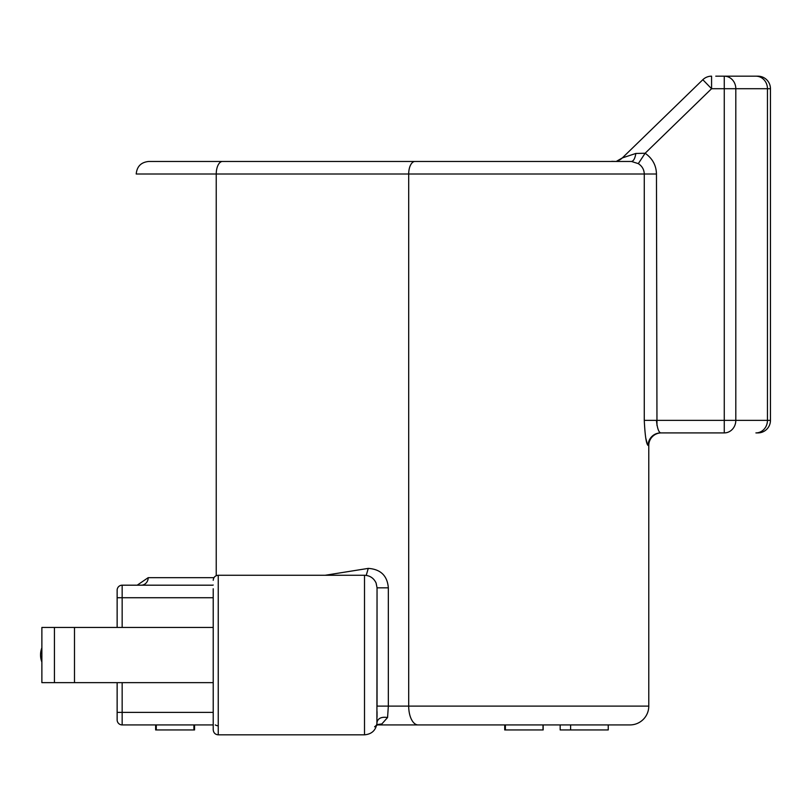 <?xml version="1.0" encoding="UTF-8"?>
<svg xmlns="http://www.w3.org/2000/svg" width="811" height="811" viewBox="0 0 811 811"><rect width="100%" height="100%" fill="white"/><g stroke="black" fill="none" stroke-linecap="round" stroke-linejoin="round"><path stroke-width="1.22" d="M715.758 76.173L724.264 76.173L715.758 76.173M628.626 151.789L702.823 79.711A12.54 12.54 74.4 0 1 711.571 76.173L711.571 88.713L702.823 79.711A12.54 12.54 74.4 0 1 711.571 76.173M724.264 432.912L724.264 420.362L735.81 420.362A12.54 11.547 90 0 1 724.264 432.912L660.62 432.912C658.593 432.101 657.204 427.924 656.464 420.362L724.264 420.362L724.264 76.173L755.903 76.173L724.264 76.173A12.54 11.547 90 0 1 735.81 88.713L711.571 88.713L645.13 153.249L635.854 153.451C635.003 158.51 633.533 161.176 631.455 161.46L627.836 161.46M770.45 88.713A12.54 12.54 0 0 0 757.91 76.173L755.903 76.173A12.54 11.547 -90 0 1 767.449 88.713L735.81 88.713L735.81 420.362L767.449 420.362L767.449 88.713L770.45 88.713L770.45 420.362A12.54 12.54 0 0 1 757.91 432.912L755.903 432.912L757.91 432.912M624.257 156.036L626.933 153.441M618.489 160.466L622.321 157.922L635.854 153.451M702.823 79.711L622.321 157.922L616.228 161.46L148.758 161.46C141.134 162.21 136.947 166.387 136.207 174.01L216.233 174.01L216.233 575.698M638.308 163.629C642.13 166.133 644.116 169.59 644.269 174.01L408.693 174.01A12.54 6.275 -90 0 1 414.968 161.46L631.455 161.46L638.308 163.629L645.13 153.249C652.48 158.439 656.251 165.353 656.464 174.01L656.971 425.461M414.968 161.46L423.737 161.46M166.316 161.46L231.307 161.46M645.749 438.001L647.421 444.499M661.32 432.912A12.54 12.54 0 0 0 648.78 445.452L648.78 706.107A18.815 18.815 0 0 1 629.965 724.922L418.101 724.922A18.815 9.408 -90 0 1 408.693 706.107L408.693 174.01L216.233 174.01A12.54 6.275 90 0 1 222.508 161.46M660.62 432.912A12.54 12.489 -90 0 0 648.121 445.452C646.316 444.276 645.029 435.912 644.269 420.362L644.269 174.01L656.464 174.01M376.699 725.216L381.859 723.949L378.676 724.922L418.101 724.922M376.831 724.598L381.859 723.949L387.567 717.522L388.337 706.107L648.78 706.107M122.157 682.649L122.157 724.922L155.641 724.922L155.641 729.941L194.549 729.941L194.549 724.922L213.222 724.922L122.157 724.922A5.018 5.018 0 0 1 117.139 719.904L117.139 682.649L41.878 682.649L41.878 627.461L117.139 627.461L117.139 590.205A5.018 5.018 0 0 1 122.157 585.187L212.472 585.187A7.522 3.761 -90 0 0 213.222 585.035M194.549 724.922L155.641 724.922M376.101 583.048L377.044 587.782M374.601 726.798L376.365 725.318M376.912 723.655L377.044 587.833L388.337 587.833L388.337 706.107L377.044 706.107L377.044 587.833M377.044 711.744L377.044 717.137M213.972 577.665L148.19 577.665L137.201 585.187M325.15 575.273L368.265 568.389C380.653 569.241 387.344 575.719 388.337 587.833M213.222 588.776L213.222 729.819C213.557 732.891 215.229 734.563 218.24 734.827L218.24 575.273C215.229 575.546 213.557 577.219 213.222 580.291M213.222 721.324L213.222 719.904M122.157 724.922A5.018 5.018 0 0 1 117.139 719.904M42.608 627.461L45.892 627.461M47.129 627.461L48.67 627.461M213.222 682.649L74.49 682.649L74.49 627.461L213.222 627.461M74.49 627.461L54.428 627.461L54.428 682.649L41.878 682.649M74.49 682.649L54.428 682.649M366.227 575.394L368.265 568.389M218.24 734.827L364.504 734.827L364.504 575.273C369.765 575.506 373.577 577.969 375.939 582.673L375.949 582.683M364.504 734.827C372.056 734.158 376.233 729.981 377.044 722.287L377.044 722.084C378.159 718.161 381.667 716.64 387.567 717.522M377.044 711.652L377.044 716.042M41.878 662.05A19.697 19.697 180 0 1 40.55 654.933A19.697 19.697 0 0 1 41.878 647.807M156.28 724.922L156.28 729.941M193.91 724.922L193.91 729.941M570.609 724.922L570.609 729.941L608.24 729.941L608.24 724.922M560.168 724.922L560.168 729.941L570.609 729.941M505.385 724.922L505.385 729.941L543.167 729.941L543.167 724.922M543.015 724.922L543.015 729.941M504.716 724.922L504.716 729.941L505.385 729.941M622.321 157.922A12.54 12.54 0 0 1 617.972 160.669M755.903 432.912A12.54 11.547 -90 0 0 767.449 420.362L770.45 420.362M648.78 445.452L648.121 445.452M644.269 420.362L656.464 420.362M148.19 577.665A7.522 6.964 -90 0 1 141.226 585.187M117.139 590.205A5.018 5.018 0 0 1 122.157 585.187L122.157 597.727L117.139 597.727M213.222 597.727L122.157 597.727L122.157 627.461M117.139 712.382L213.222 712.382M218.24 725.774A5.018 4.45 180 0 1 215.29 724.922M611.747 161.328L616.248 161.46M364.504 575.273L218.24 575.273"/></g></svg>

